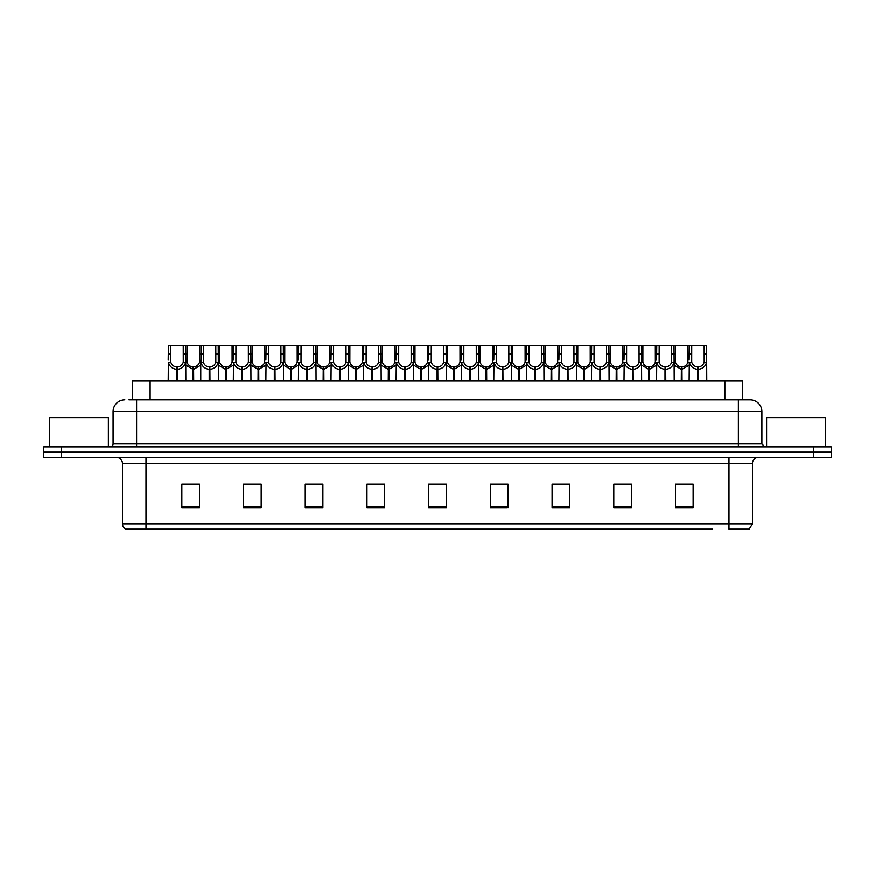<?xml version="1.0" encoding="UTF-8"?>
<svg xmlns="http://www.w3.org/2000/svg" width="875" height="875" viewBox="0 0 875 875"><rect width="100%" height="100%" fill="white"/><g stroke="black" fill="none" stroke-linecap="round" stroke-linejoin="round"><path stroke-width="1.31" d="M132.497 399.886L132.497 381.084L742.503 381.084L742.503 399.886M162.488 529.178L126.12 529.178M752.5 523.895L749.186 529.178L728.995 529.178L728.995 523.895L752.5 523.895L752.5 463.356A5.873 5.873 0 0 1 758.373 457.483M125.814 529.178A5.873 5.873 0 0 1 122.5 523.895L122.5 463.356C122.15 459.791 120.192 457.833 116.627 457.483M831.25 457.483L831.25 452.189L43.75 452.189L43.75 457.483L61.381 457.483L61.381 452.189L43.75 452.189L43.75 446.906L61.381 446.906L61.381 452.189L831.25 452.189L831.25 457.483L61.381 457.483M686.087 507.664L693.142 507.664L693.142 484.159L675.511 484.159L675.511 507.664L677.272 507.664M631.433 507.664L631.433 484.159L613.802 484.159L613.802 507.664L631.433 507.664M569.734 507.664L569.734 484.159L552.103 484.159L552.103 507.664L569.734 507.664M508.025 507.664L508.025 484.159L490.394 484.159L490.394 507.664L507.019 507.664M197.728 507.664L199.489 507.664L199.489 484.159L181.858 484.159L181.858 507.664L188.912 507.664M261.198 507.664L261.198 484.159L243.567 484.159L243.567 507.664L261.198 507.664M322.897 507.664L322.897 484.159L305.266 484.159L305.266 507.664L322.897 507.664M366.975 507.664L384.606 507.664L384.606 484.159L366.975 484.159L366.975 507.664L367.981 507.664M441.908 507.664L446.316 507.664L446.316 484.159L428.684 484.159L428.684 507.664L433.092 507.664M712.513 529.178L146.005 529.178L146.005 523.895L728.995 523.895L728.995 463.356L122.5 463.356M563.325 484.159L555.855 484.28M555.855 507.664L563.325 507.664M628.436 484.28L620.977 484.28M620.977 507.664L628.436 507.664M677.272 484.28L686.087 484.28M384.256 484.28L376.797 484.28M367.981 484.28L384.606 484.28M376.797 507.664L384.256 507.664M319.145 484.28L311.675 484.28M311.675 507.664L319.145 507.664M254.023 484.28L246.564 484.28M246.564 507.664L254.023 507.664M188.912 484.28L197.728 484.28M490.394 484.28L507.019 484.28M498.203 484.159L490.744 484.28M490.744 507.664L498.203 507.664M433.092 484.159L441.908 484.159M322.897 484.28L305.266 484.28M261.198 484.28L243.567 484.28M569.734 484.28L552.103 484.28M631.433 484.28L613.802 484.28M129.237 399.886L746.036 399.886M128.964 399.886L136.609 399.886L136.609 411.644L113.094 411.644L113.094 443.964A2.942 2.942 0 0 1 110.162 446.906M124.852 399.886A11.758 11.758 0 0 0 113.094 411.644M750.148 399.886A11.758 11.758 0 0 1 761.906 411.644L738.391 411.644L738.391 399.886L749.973 399.886M761.906 411.644L761.906 443.964L764.837 446.906M831.25 446.906L831.25 452.189L831.25 446.906L61.381 446.906M192.927 381.084L193.036 366.975C190.017 366.669 188.027 365.072 187.075 362.195L187.097 345.822L185.675 345.822L185.85 381.084M176.652 381.084L176.652 369.327C172.277 368.834 169.52 366.45 168.383 362.195L168.219 381.084M168.219 360.084L168.405 345.822L170.822 345.822L170.789 362.195C171.752 365.072 173.742 366.669 176.75 366.975L176.75 381.084M177.319 381.084L177.319 366.975C180.338 366.669 182.328 365.072 183.28 362.195L183.258 345.822L170.822 345.822M177.319 366.975L177.417 381.084M176.652 369.327L176.75 366.975M185.85 360.084L185.697 362.195C184.559 366.45 181.803 368.834 177.417 369.327M185.675 345.822L183.258 345.822M192.927 369.327L185.85 365.214M193.594 381.084L193.594 366.975C196.612 366.669 198.603 365.072 199.566 362.195L199.533 345.822L187.097 345.822M193.594 366.975L193.703 381.084M193.036 366.975L193.036 381.084M200.78 365.214L193.703 369.327M209.213 381.084L209.213 369.327C204.827 368.834 202.07 366.45 200.944 362.195L200.955 345.822L199.533 345.822M225.487 381.084L225.597 366.975C222.578 366.669 220.588 365.072 219.625 362.195L219.658 345.822L218.236 345.822L218.411 381.084M200.78 360.084L200.78 381.084M209.88 381.084L209.88 366.975C212.898 366.669 214.878 365.072 215.841 362.195L215.808 345.822L203.383 345.822L203.35 362.195C204.312 365.072 206.292 366.669 209.311 366.975L209.311 381.084M209.88 366.975L209.978 381.084M209.213 369.327L209.311 366.975M218.411 360.084L218.247 362.195C217.12 366.45 214.364 368.834 209.978 369.327M218.236 345.822L215.808 345.822M203.383 345.822L200.955 345.822M258.048 381.084L258.147 366.975C255.128 366.669 253.148 365.072 252.186 362.195L252.219 345.822L250.786 345.822L250.972 381.084M241.773 381.084L241.773 369.327C237.387 368.834 234.631 366.45 233.494 362.195L233.341 381.084M233.341 360.084L233.516 345.822L219.658 345.822M242.43 381.084L242.43 366.975C245.448 366.669 247.439 365.072 248.402 362.195L248.369 345.822L235.933 345.822L235.911 362.195C236.863 365.072 238.853 366.669 241.872 366.975L241.872 381.084M242.43 366.975L242.539 381.084M241.773 369.327L241.872 366.975M250.972 360.084L250.808 362.195C249.67 366.45 246.914 368.834 242.539 369.327M250.786 345.822L248.369 345.822M235.933 345.822L233.516 345.822M290.609 381.084L290.708 366.975C287.689 366.669 285.698 365.072 284.747 362.195L284.769 345.822L283.347 345.822L283.522 381.084M274.323 381.084L274.323 369.327C269.948 368.834 267.192 366.45 266.055 362.195L265.891 381.084M265.891 360.084L266.077 345.822L252.219 345.822M274.991 381.084L274.991 366.975C278.009 366.669 280 365.072 280.952 362.195L280.93 345.822L268.494 345.822L268.461 362.195C269.423 365.072 271.414 366.669 274.433 366.975L274.433 381.084M274.991 366.975L275.1 381.084M274.323 369.327L274.433 366.975M283.522 360.084L283.369 362.195C282.231 366.45 279.475 368.834 275.1 369.327M283.347 345.822L280.93 345.822M268.494 345.822L266.077 345.822M323.159 381.084L323.269 366.975C320.25 366.669 318.259 365.072 317.308 362.195L317.33 345.822L315.908 345.822L316.083 381.084M306.884 381.084L306.884 369.327C302.498 368.834 299.742 366.45 298.616 362.195L298.452 381.084M298.452 360.084L298.638 345.822L284.769 345.822M307.552 381.084L307.552 366.975C310.57 366.669 312.55 365.072 313.512 362.195L313.491 345.822L301.055 345.822L301.022 362.195C301.984 365.072 303.975 366.669 306.983 366.975L306.983 381.084M307.552 366.975L307.65 381.084M306.884 369.327L306.983 366.975M316.083 360.084L315.919 362.195C314.792 366.45 312.036 368.834 307.65 369.327M315.908 345.822L313.491 345.822M301.055 345.822L298.638 345.822M225.487 369.327L218.411 365.214M226.155 381.084L226.155 366.975C229.173 366.669 231.164 365.072 232.116 362.195L232.094 345.822M226.155 366.975L226.253 381.084M225.597 366.975L225.597 381.084M233.341 365.214L226.253 369.327M258.048 369.327L250.972 365.214M258.716 381.084L258.716 366.975C261.734 366.669 263.714 365.072 264.677 362.195L264.644 345.822M258.716 366.975L258.814 381.084M258.147 366.975L258.147 381.084M265.891 365.214L258.814 369.327M290.609 369.327L283.522 365.214M291.277 381.084L291.277 366.975C294.284 366.669 296.275 365.072 297.238 362.195L297.205 345.822M291.277 366.975L291.375 381.084M290.708 366.975L290.708 381.084M298.452 365.214L291.375 369.327M108.391 446.906L108.391 417.637L49.623 417.637L49.623 446.906M825.377 446.906L825.377 417.637L766.609 417.637L766.609 446.906M355.72 381.084L355.819 366.975C352.811 366.669 350.82 365.072 349.858 362.195L349.891 345.822L348.458 345.822L348.644 381.084M339.445 381.084L339.445 369.327C335.059 368.834 332.303 366.45 331.166 362.195L331.012 381.084M331.012 360.084L331.188 345.822L317.33 345.822M340.112 381.084L340.112 366.975C343.12 366.669 345.111 365.072 346.073 362.195L346.041 345.822L333.605 345.822L333.583 362.195C334.534 365.072 336.525 366.669 339.544 366.975L339.544 381.084M340.112 366.975L340.211 381.084M339.445 369.327L339.544 366.975M348.644 360.084L348.48 362.195C347.353 366.45 344.597 368.834 340.211 369.327M348.458 345.822L346.041 345.822M333.605 345.822L331.188 345.822M388.281 381.084L388.38 366.975C385.361 366.669 383.381 365.072 382.419 362.195L382.452 345.822L381.019 345.822L381.205 381.084M371.995 381.084L371.995 369.327C367.62 368.834 364.864 366.45 363.727 362.195L363.573 381.084M363.573 360.084L363.748 345.822L349.891 345.822M372.663 381.084L372.663 366.975C375.681 366.669 377.672 365.072 378.634 362.195L378.602 345.822L366.166 345.822L366.144 362.195C367.095 365.072 369.086 366.669 372.105 366.975L372.105 381.084M372.663 366.975L372.772 381.084M371.995 369.327L372.105 366.975M381.205 360.084L381.041 362.195C379.903 366.45 377.147 368.834 372.772 369.327M381.019 345.822L378.602 345.822M366.166 345.822L363.748 345.822M420.831 381.084L420.941 366.975C417.922 366.669 415.931 365.072 414.98 362.195L415.002 345.822L413.58 345.822L413.755 381.084M404.556 381.084L404.556 369.327C400.181 368.834 397.425 366.45 396.287 362.195L396.123 381.084M396.123 360.084L396.309 345.822L382.452 345.822M405.223 381.084L405.223 366.975C408.242 366.669 410.233 365.072 411.184 362.195L411.163 345.822L398.727 345.822L398.694 362.195C399.656 365.072 401.647 366.669 404.666 366.975L404.666 381.084M405.223 366.975L405.322 381.084M404.556 369.327L404.666 366.975M413.755 360.084L413.602 362.195C412.464 366.45 409.708 368.834 405.322 369.327M413.58 345.822L411.163 345.822M398.727 345.822L396.309 345.822M323.159 369.327L316.083 365.214M323.827 381.084L323.827 366.975C326.845 366.669 328.836 365.072 329.787 362.195L329.766 345.822M323.827 366.975L323.936 381.084M323.269 366.975L323.269 381.084M331.012 365.214L323.936 369.327M355.72 369.327L348.644 365.214M356.387 381.084L356.387 366.975C359.406 366.669 361.397 365.072 362.348 362.195L362.327 345.822M356.387 366.975L356.486 381.084M355.819 366.975L355.819 381.084M363.573 365.214L356.486 369.327M388.281 369.327L381.205 365.214M388.948 381.084L388.948 366.975C391.967 366.669 393.947 365.072 394.909 362.195L394.877 345.822M388.948 366.975L389.047 381.084M388.38 366.975L388.38 381.084M396.123 365.214L389.047 369.327M453.392 381.084L453.502 366.975C450.483 366.669 448.492 365.072 447.53 362.195L447.562 345.822L446.141 345.822L446.316 381.084M437.117 381.084L437.117 369.327C432.731 368.834 429.975 366.45 428.848 362.195L428.684 381.084M428.684 360.084L428.859 345.822L415.002 345.822M437.784 381.084L437.784 366.975C440.803 366.669 442.783 365.072 443.745 362.195L443.713 345.822L431.287 345.822L431.255 362.195C432.217 365.072 434.197 366.669 437.216 366.975L437.216 381.084M437.784 366.975L437.883 381.084M437.117 369.327L437.216 366.975M446.316 360.084L446.152 362.195C445.025 366.45 442.269 368.834 437.883 369.327M446.141 345.822L443.713 345.822M431.287 345.822L428.859 345.822M485.953 381.084L486.052 366.975C483.033 366.669 481.053 365.072 480.091 362.195L480.123 345.822L478.691 345.822L478.877 381.084M469.678 381.084L469.678 369.327C465.292 368.834 462.536 366.45 461.398 362.195L461.245 381.084M461.245 360.084L461.42 345.822L447.562 345.822M470.334 381.084L470.334 366.975C473.353 366.669 475.344 365.072 476.306 362.195L476.273 345.822L463.837 345.822L463.816 362.195C464.767 365.072 466.758 366.669 469.777 366.975L469.777 381.084M470.334 366.975L470.444 381.084M469.678 369.327L469.777 366.975M478.877 360.084L478.713 362.195C477.575 366.45 474.819 368.834 470.444 369.327M478.691 345.822L476.273 345.822M463.837 345.822L461.42 345.822M518.514 381.084L518.613 366.975C515.594 366.669 513.603 365.072 512.652 362.195L512.673 345.822L511.252 345.822L511.427 381.084M502.228 381.084L502.228 369.327C497.853 368.834 495.097 366.45 493.959 362.195L493.795 381.084M493.795 360.084L493.981 345.822L480.123 345.822M502.895 381.084L502.895 366.975C505.914 366.669 507.905 365.072 508.856 362.195L508.834 345.822L496.398 345.822L496.366 362.195C497.328 365.072 499.319 366.669 502.337 366.975L502.337 381.084M502.895 366.975L503.005 381.084M502.228 369.327L502.337 366.975M511.427 360.084L511.273 362.195C510.136 366.45 507.38 368.834 503.005 369.327M511.252 345.822L508.834 345.822M496.398 345.822L493.981 345.822M551.064 381.084L551.173 366.975C548.155 366.669 546.164 365.072 545.212 362.195L545.234 345.822L543.812 345.822L543.988 381.084M534.789 381.084L534.789 369.327C530.403 368.834 527.647 366.45 526.52 362.195L526.356 381.084M526.356 360.084L526.542 345.822L512.673 345.822M535.456 381.084L535.456 366.975C538.475 366.669 540.466 365.072 541.417 362.195L541.395 345.822L528.959 345.822L528.927 362.195C529.889 365.072 531.88 366.669 534.888 366.975L534.888 381.084M535.456 366.975L535.555 381.084M534.789 369.327L534.888 366.975M543.988 360.084L543.834 362.195C542.697 366.45 539.941 368.834 535.555 369.327M543.812 345.822L541.395 345.822M528.959 345.822L526.542 345.822M583.625 381.084L583.723 366.975C580.716 366.669 578.725 365.072 577.763 362.195L577.795 345.822L576.363 345.822L576.548 381.084M567.35 381.084L567.35 369.327C562.964 368.834 560.208 366.45 559.081 362.195L558.917 381.084M558.917 360.084L559.092 345.822L545.234 345.822M568.017 381.084L568.017 366.975C571.025 366.669 573.016 365.072 573.978 362.195L573.945 345.822L561.509 345.822L561.488 362.195C562.45 365.072 564.43 366.669 567.448 366.975L567.448 381.084M568.017 366.975L568.116 381.084M567.35 369.327L567.448 366.975M576.548 360.084L576.384 362.195C575.258 366.45 572.502 368.834 568.116 369.327M576.363 345.822L573.945 345.822M561.509 345.822L559.092 345.822M420.831 369.327L413.755 365.214M421.498 381.084L421.498 366.975C424.517 366.669 426.508 365.072 427.47 362.195L427.438 345.822M421.498 366.975L421.608 381.084M420.941 366.975L420.941 381.084M428.684 365.214L421.608 369.327M453.392 369.327L446.316 365.214M454.059 381.084L454.059 366.975C457.078 366.669 459.069 365.072 460.02 362.195L459.998 345.822M454.059 366.975L454.169 381.084M453.502 366.975L453.502 381.084M461.245 365.214L454.169 369.327M485.953 369.327L478.877 365.214M486.62 381.084L486.62 366.975C489.639 366.669 491.619 365.072 492.581 362.195L492.548 345.822M486.62 366.975L486.719 381.084M486.052 366.975L486.052 381.084M493.795 365.214L486.719 369.327M518.514 369.327L511.427 365.214M519.181 381.084L519.181 366.975C522.189 366.669 524.18 365.072 525.142 362.195L525.109 345.822M519.181 366.975L519.28 381.084M518.613 366.975L518.613 381.084M526.356 365.214L519.28 369.327M551.064 369.327L543.988 365.214M551.731 381.084L551.731 366.975C554.75 366.669 556.741 365.072 557.692 362.195L557.67 345.822M551.731 366.975L551.841 381.084M551.173 366.975L551.173 381.084M558.917 365.214L551.841 369.327M616.186 381.084L616.284 366.975C613.266 366.669 611.286 365.072 610.323 362.195L610.356 345.822L608.923 345.822L609.109 381.084M599.9 381.084L599.9 369.327C595.525 368.834 592.769 366.45 591.631 362.195L591.478 381.084M591.478 360.084L591.653 345.822L577.795 345.822M600.567 381.084L600.567 366.975C603.586 366.669 605.577 365.072 606.539 362.195L606.506 345.822L594.07 345.822L594.048 362.195C595 365.072 596.991 366.669 600.009 366.975L600.009 381.084M600.567 366.975L600.677 381.084M599.9 369.327L600.009 366.975M609.109 360.084L608.945 362.195C607.808 366.45 605.052 368.834 600.677 369.327M608.923 345.822L606.506 345.822M594.07 345.822L591.653 345.822M648.747 381.084L648.845 366.975C645.827 366.669 643.836 365.072 642.884 362.195L642.906 345.822L641.484 345.822L641.659 381.084M632.461 381.084L632.461 369.327C628.086 368.834 625.33 366.45 624.192 362.195L624.028 381.084M624.028 360.084L624.214 345.822L610.356 345.822M633.128 381.084L633.128 366.975C636.147 366.669 638.138 365.072 639.089 362.195L639.067 345.822L626.631 345.822L626.598 362.195C627.561 365.072 629.552 366.669 632.57 366.975L632.57 381.084M633.128 366.975L633.227 381.084M632.461 369.327L632.57 366.975M641.659 360.084L641.506 362.195C640.369 366.45 637.613 368.834 633.227 369.327M641.484 345.822L639.067 345.822M626.631 345.822L624.214 345.822M681.297 381.084L681.406 366.975C678.388 366.669 676.397 365.072 675.434 362.195L675.467 345.822L674.045 345.822L674.22 381.084M665.022 381.084L665.022 369.327C660.636 368.834 657.88 366.45 656.753 362.195L656.589 381.084M656.589 360.084L656.764 345.822L642.906 345.822M665.689 381.084L665.689 366.975C668.708 366.669 670.688 365.072 671.65 362.195L671.617 345.822L659.192 345.822L659.159 362.195C660.122 365.072 662.102 366.669 665.12 366.975L665.12 381.084M665.689 366.975L665.788 381.084M665.022 369.327L665.12 366.975M674.22 360.084L674.056 362.195C672.93 366.45 670.173 368.834 665.788 369.327M674.045 345.822L671.617 345.822M659.192 345.822L656.764 345.822M697.583 381.084L697.681 366.975C694.663 366.669 692.672 365.072 691.72 362.195L691.742 345.822L706.595 345.822L706.781 381.084M697.583 369.327C693.197 368.834 690.441 366.45 689.303 362.195L689.15 381.084M689.15 360.084L689.325 345.822L675.467 345.822M698.25 381.084L698.25 366.975C701.258 366.669 703.248 365.072 704.211 362.195L704.178 345.822M698.25 366.975L698.348 381.084M697.681 366.975L697.681 381.084M704.178 353.883L706.595 353.883L706.617 362.195C705.48 366.45 702.723 368.834 698.348 369.327M691.742 345.822L689.325 345.822M583.625 369.327L576.548 365.214M584.292 381.084L584.292 366.975C587.311 366.669 589.302 365.072 590.253 362.195L590.231 345.822M584.292 366.975L584.391 381.084M583.723 366.975L583.723 381.084M591.478 365.214L584.391 369.327M616.186 369.327L609.109 365.214M616.853 381.084L616.853 366.975C619.872 366.669 621.852 365.072 622.814 362.195L622.781 345.822M616.853 366.975L616.952 381.084M616.284 366.975L616.284 381.084M624.028 365.214L616.952 369.327M648.747 369.327L641.659 365.214M649.403 381.084L649.403 366.975C652.422 366.669 654.413 365.072 655.375 362.195L655.342 345.822M649.403 366.975L649.513 381.084M648.845 366.975L648.845 381.084M656.589 365.214L649.513 369.327M681.297 369.327L674.22 365.214M681.964 381.084L681.964 366.975C684.983 366.669 686.973 365.072 687.925 362.195L687.903 345.822M681.964 366.975L682.073 381.084M681.406 366.975L681.406 381.084M689.15 365.214L682.073 369.327M150.128 399.886L150.128 381.084M724.872 399.886L724.872 381.084M728.995 457.483L728.995 463.356L752.5 463.356M122.5 523.895L146.005 523.895L146.005 457.483M813.619 457.483L813.619 446.906M675.511 507.664L693.142 507.664M181.858 507.664L199.489 507.664M428.684 507.664L446.316 507.664M446.316 506.855L428.684 506.855M384.606 506.855L366.975 506.855M322.897 506.855L305.266 506.855M261.198 506.855L243.567 506.855M199.489 506.855L181.858 506.855M508.025 506.855L490.394 506.855M569.734 506.855L552.103 506.855M631.433 506.855L613.802 506.855M693.142 506.855L675.511 506.855M136.609 446.906L136.609 443.964L761.906 443.964M113.094 443.964L136.609 443.964L136.609 411.644L738.391 411.644L738.391 446.906M170.822 353.883L168.405 353.883M170.789 362.195L168.383 362.195M185.697 362.195L183.28 362.195M187.097 353.883L183.258 353.883M187.075 362.195L185.85 362.195M200.78 362.195L199.566 362.195M203.383 353.883L199.533 353.883M203.35 362.195L200.944 362.195M218.247 362.195L215.841 362.195M219.658 353.883L215.808 353.883M235.933 353.883L232.094 353.883M235.911 362.195L233.494 362.195M250.808 362.195L248.402 362.195M252.219 353.883L248.369 353.883M268.494 353.883L264.644 353.883M268.461 362.195L266.055 362.195M283.369 362.195L280.952 362.195M284.769 353.883L280.93 353.883M301.055 353.883L297.205 353.883M301.022 362.195L298.616 362.195M315.919 362.195L313.512 362.195M317.33 353.883L313.491 353.883M219.625 362.195L218.411 362.195M233.341 362.195L232.116 362.195M252.186 362.195L250.972 362.195M265.891 362.195L264.677 362.195M284.747 362.195L283.522 362.195M298.452 362.195L297.238 362.195M333.605 353.883L329.766 353.883M333.583 362.195L331.166 362.195M348.48 362.195L346.073 362.195M349.891 353.883L346.041 353.883M366.166 353.883L362.327 353.883M366.144 362.195L363.727 362.195M381.041 362.195L378.634 362.195M382.452 353.883L378.602 353.883M398.727 353.883L394.877 353.883M398.694 362.195L396.287 362.195M413.602 362.195L411.184 362.195M415.002 353.883L411.163 353.883M317.308 362.195L316.083 362.195M331.012 362.195L329.787 362.195M349.858 362.195L348.644 362.195M363.573 362.195L362.348 362.195M382.419 362.195L381.205 362.195M396.123 362.195L394.909 362.195M431.287 353.883L427.438 353.883M431.255 362.195L428.848 362.195M446.152 362.195L443.745 362.195M447.562 353.883L443.713 353.883M463.837 353.883L459.998 353.883M463.816 362.195L461.398 362.195M478.713 362.195L476.306 362.195M480.123 353.883L476.273 353.883M496.398 353.883L492.548 353.883M496.366 362.195L493.959 362.195M511.273 362.195L508.856 362.195M512.673 353.883L508.834 353.883M528.959 353.883L525.109 353.883M528.927 362.195L526.52 362.195M543.834 362.195L541.417 362.195M545.234 353.883L541.395 353.883M561.509 353.883L557.67 353.883M561.488 362.195L559.081 362.195M576.384 362.195L573.978 362.195M577.795 353.883L573.945 353.883M414.98 362.195L413.755 362.195M428.684 362.195L427.47 362.195M447.53 362.195L446.316 362.195M461.245 362.195L460.02 362.195M480.091 362.195L478.877 362.195M493.795 362.195L492.581 362.195M512.652 362.195L511.427 362.195M526.356 362.195L525.142 362.195M545.212 362.195L543.988 362.195M558.917 362.195L557.692 362.195M594.07 353.883L590.231 353.883M594.048 362.195L591.631 362.195M608.945 362.195L606.539 362.195M610.356 353.883L606.506 353.883M626.631 353.883L622.781 353.883M626.598 362.195L624.192 362.195M641.506 362.195L639.089 362.195M642.906 353.883L639.067 353.883M659.192 353.883L655.342 353.883M659.159 362.195L656.753 362.195M674.056 362.195L671.65 362.195M675.467 353.883L671.617 353.883M691.742 353.883L687.903 353.883M691.72 362.195L689.303 362.195M706.617 362.195L704.211 362.195M577.763 362.195L576.548 362.195M591.478 362.195L590.253 362.195M610.323 362.195L609.109 362.195M624.028 362.195L622.814 362.195M642.884 362.195L641.659 362.195M656.589 362.195L655.375 362.195M675.434 362.195L674.22 362.195M689.15 362.195L687.925 362.195"/></g></svg>
